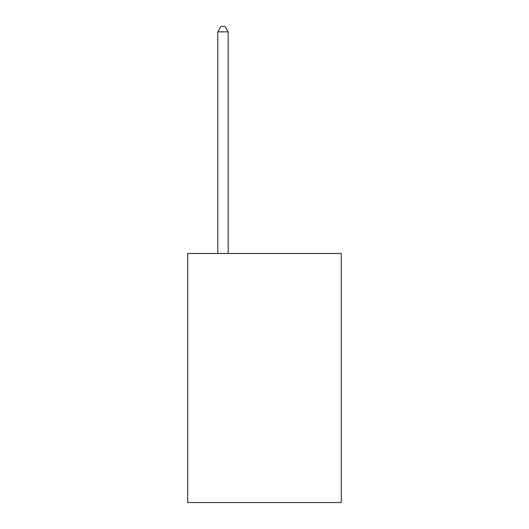 <?xml version="1.0" encoding="UTF-8"?>
<svg xmlns="http://www.w3.org/2000/svg" width="529" height="529" viewBox="0 0 529 529"><rect width="100%" height="100%" fill="white"/><g stroke="black" fill="none" stroke-linecap="round" stroke-linejoin="round"><path stroke-width="0.79" d="M341.291 253.503L341.291 502.55L187.709 502.55L187.709 253.503L341.291 253.503M228.178 253.503L228.178 31.846L217.803 31.846L217.803 253.503M217.803 31.846L220.917 26.45L225.07 26.45L228.178 31.846"/></g></svg>
